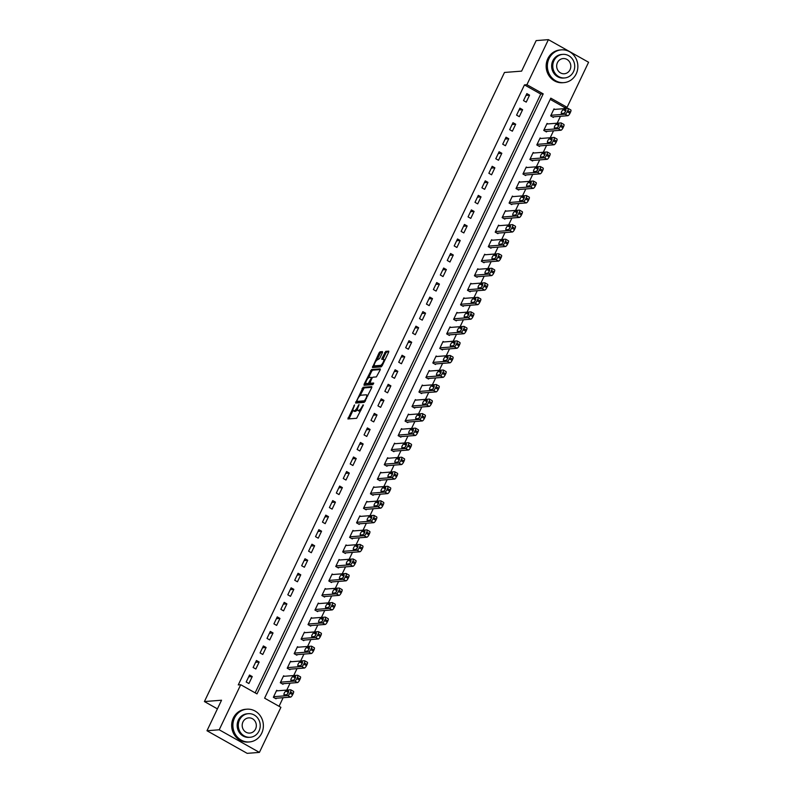 <?xml version="1.0" encoding="UTF-8"?>
<svg xmlns="http://www.w3.org/2000/svg" width="793" height="793" viewBox="0 0 793 793"><rect width="100%" height="100%" fill="white"/><g stroke="black" fill="none" stroke-linecap="round" stroke-linejoin="round"><path stroke-width="1.19" d="M354.56 404.916L347.909 418.952L356.642 418.298L363.452 404.985L362.034 406.611A4.124 1.308 -60.6 0 1 358.753 410.387L358.03 410.437A4.124 1.308 -60.6 0 1 357.752 410.387A4.124 1.308 -60.6 0 1 358.238 406.908L359.031 404.569L357.564 406.958A4.124 1.308 -60.6 0 1 354.283 410.734L353.559 410.784A4.124 1.308 -60.6 0 1 353.281 410.734A4.124 1.308 -60.6 0 1 353.767 407.255L354.56 404.916M382.395 352.716L382.464 351.606L380.035 351.795L379.004 352.974L372.432 367.536L381.165 366.872L382.196 365.692L388.62 352.231L388.768 351.14L385.755 351.349L381.978 358.297L381.829 359.378L383.366 359.288A3.45 1.09 -60.6 0 1 383.604 359.328A3.45 1.09 -60.6 0 1 383.039 362.56A3.45 1.09 -60.6 0 1 380.452 365.395L374.762 365.841A3.45 1.09 -60.6 0 1 374.524 365.791A3.45 1.09 -60.6 0 1 375.089 362.56A3.45 1.09 -60.6 0 1 377.676 359.735L379.649 358.476L382.395 352.716M259.41 752.398L247.168 753.35L206.983 730.74L221.544 700.219L204.416 701.557L504.477 72.46L521.606 71.132L536.167 40.602L548.399 39.65L588.584 62.26L567.094 107.313L550.798 98.154L264.604 698.167L280.9 707.336L259.41 752.398L219.215 729.788L240.715 684.726L257.001 693.895L543.195 93.871L526.909 84.712L548.399 39.65M206.983 730.74L219.215 729.788M255.148 692.854L540.757 94.07L524.46 84.901L238.267 684.924L240.715 684.726M524.46 84.901L526.909 84.712M363.105 387.291L355.591 403.052L364.235 402.368L371.689 387.727L371.748 386.617L363.105 387.291L364.185 387.906L359.972 395.776M364.116 384.199L371.57 369.548L380.214 368.874L380.154 369.974L376.378 376.923L372.869 377.19L371.848 378.37L369.865 383.287L373.672 383.029L372.849 384.615L364.056 385.299L364.116 384.199L365.206 384.803L365.91 383.336M248.913 683.536L252.243 676.558L249.527 675.031L246.197 682.01L248.913 683.536M255.842 669.005L259.172 662.026L256.456 660.5L253.126 667.478L255.842 669.005M262.78 654.463L266.111 647.485L263.395 645.958L260.064 652.936L262.78 654.463M269.709 639.931L273.04 632.953L270.324 631.426L266.993 638.405L269.709 639.931M276.648 625.399L279.969 618.421L277.253 616.895L273.932 623.863L276.648 625.399M283.577 610.858L286.907 603.879L284.191 602.353L280.861 609.331L283.577 610.858M290.516 596.326L293.836 589.348L291.12 587.821L287.8 594.8L290.516 596.326M297.444 581.784L300.775 574.816L298.059 573.28L294.728 580.258L297.444 581.784M304.373 567.253L307.704 560.274L304.988 558.748L301.657 565.726L304.373 567.253M311.312 552.721L314.643 545.743L311.927 544.216L308.596 551.194L311.312 552.721M318.241 538.179L321.571 531.201L318.855 529.674L315.525 536.653L318.241 538.179M325.18 523.648L328.5 516.669L325.784 515.143L322.464 522.121L325.18 523.648M332.108 509.116L335.439 502.138L332.723 500.611L329.392 507.579L332.108 509.116M339.037 494.574L342.368 487.596L339.652 486.069L336.331 493.048L339.037 494.574M345.976 480.043L349.307 473.064L346.591 471.538L343.26 478.516L345.976 480.043M352.905 465.501L356.235 458.532L353.519 457.006L350.189 463.974L352.905 465.501M359.844 450.969L363.164 443.991L360.458 442.464L357.128 449.443L359.844 450.969M366.772 436.437L370.103 429.459L367.387 427.933L364.056 434.911L366.772 436.437M373.711 421.896L377.032 414.927L374.316 413.391L370.995 420.369L373.711 421.896M380.64 407.364L383.971 400.386L381.255 398.859L377.924 405.838L380.64 407.364M387.569 392.832L390.899 385.854L388.183 384.327L384.853 391.306L387.569 392.832M394.508 378.291L397.838 371.312L395.122 369.786L391.792 376.764L394.508 378.291M401.436 363.759L404.767 356.781L402.051 355.254L398.72 362.232L401.436 363.759M408.375 349.227L411.696 342.249L408.98 340.722L405.659 347.691L408.375 349.227M415.304 334.686L418.635 327.707L415.919 326.181L412.588 333.159L415.304 334.686M422.243 320.154L425.563 313.176L422.847 311.649L419.527 318.627L422.243 320.154M429.172 305.612L432.502 298.644L429.786 297.107L426.456 304.086L429.172 305.612M436.1 291.081L439.431 284.102L436.715 282.576L433.384 289.554L436.1 291.081M443.039 276.549L446.37 269.57L443.654 268.044L440.323 275.022L443.039 276.549M449.968 262.007L453.299 255.029L450.583 253.502L447.252 260.481L449.968 262.007M456.907 247.475L460.227 240.497L457.511 238.971L454.191 245.949L456.907 247.475M463.836 232.944L467.166 225.965L464.45 224.439L461.12 231.407L463.836 232.944M470.764 218.402L474.095 211.424L471.379 209.897L468.058 216.876L470.764 218.402M477.703 203.87L481.034 196.892L478.318 195.365L474.987 202.344L477.703 203.87M484.632 189.329L487.963 182.36L485.247 180.834L481.916 187.802L484.632 189.329M491.571 174.797L494.891 167.819L492.185 166.292L488.855 173.27L491.571 174.797M498.5 160.265L501.83 153.287L499.114 151.76L495.784 158.739L498.5 160.265M505.438 145.724L508.759 138.755L506.043 137.219L502.722 144.197L505.438 145.724M512.367 131.192L515.698 124.214L512.982 122.687L509.651 129.665L512.367 131.192M519.296 116.66L522.627 109.682L519.911 108.155L516.58 115.134L519.296 116.66M526.235 102.119L529.565 95.14L526.849 93.614L523.519 100.592L526.235 102.119M279.047 706.295L283.141 697.701M286.779 690.079L290.069 683.16M293.707 675.547L297.008 668.628M300.646 661.005L303.937 654.096M307.575 646.473L310.876 639.555M314.504 631.942L317.805 625.023M321.443 617.4L324.743 610.491M328.371 602.868L331.672 595.949M335.31 588.327L338.601 581.418M342.239 573.795L345.54 566.876M349.168 559.263L352.469 552.344M356.107 544.722L359.407 537.813M363.035 530.19L366.336 523.271M369.974 515.658L373.265 508.739M376.903 501.117L380.204 494.208M383.842 486.585L387.133 479.666M390.771 472.053L394.071 465.134M397.699 457.511L401 450.602M404.638 442.98L407.939 436.061M411.567 428.438L414.868 421.529M418.506 413.906L421.797 406.987M425.435 399.375L428.735 392.456M432.373 384.833L435.664 377.924M439.302 370.301L442.603 363.382M446.231 355.77L449.532 348.851M453.17 341.228L456.471 334.319M460.099 326.696L463.399 319.777M467.037 312.155L470.328 305.246M473.966 297.623L477.267 290.714M480.895 283.091L484.196 276.172M487.834 268.549L491.135 261.64M494.763 254.018L498.063 247.099M501.701 239.486L504.992 232.567M508.63 224.944L511.931 218.035M515.569 210.413L518.86 203.494M522.498 195.881L525.799 188.962M529.427 181.339L532.727 174.43M536.365 166.808L539.666 159.889M543.294 152.266L546.595 145.357M550.233 137.734L553.524 130.815M557.162 123.202L560.463 116.284M564.101 108.661L564.646 107.511L550.213 99.383M277.55 690.802L276.678 690.306L273.347 697.285L276.063 698.811L276.341 698.227M284.489 676.26L283.616 675.775L280.286 682.743L283.002 684.28L283.279 683.695M291.418 661.729L290.545 661.233L287.215 668.212L289.931 669.738L290.208 669.163M298.356 647.187L297.474 646.701L294.153 653.68L296.869 655.206L297.147 654.621M305.285 632.655L304.413 632.17L301.082 639.138L303.798 640.665L304.076 640.09M312.214 618.124L311.342 617.628L308.021 624.606L310.727 626.133L311.005 625.548M319.153 603.582L318.28 603.096L314.95 610.075L317.666 611.601L317.943 611.016M326.082 589.05L325.209 588.555L321.879 595.533L324.595 597.06L324.872 596.485M333.02 574.519L332.148 574.023L328.817 581.001L331.533 582.528L331.811 581.943M339.949 559.977L339.077 559.491L335.746 566.47L338.462 567.996L338.74 567.411M346.888 545.445L346.006 544.95L342.685 551.928L345.401 553.455L345.679 552.88M353.817 530.913L352.944 530.418L349.614 537.396L352.33 538.923L352.607 538.338M360.746 516.372L359.873 515.886L356.543 522.855L359.259 524.391L359.536 523.806M367.684 501.84L366.812 501.345L363.481 508.323L366.197 509.849L366.475 509.265M374.613 487.298L373.741 486.813L370.41 493.791L373.126 495.318L373.404 494.733M381.552 472.767L380.67 472.271L377.349 479.25L380.065 480.776L380.343 480.201M388.481 458.235L387.608 457.739L384.278 464.718L386.994 466.244L387.271 465.66M395.41 443.693L394.537 443.208L391.217 450.186L393.933 451.713L394.21 451.128M402.348 429.162L401.476 428.666L398.145 435.644L400.861 437.171L401.139 436.596M409.277 414.63L408.405 414.134L405.074 421.113L407.79 422.639L408.068 422.054M416.216 400.088L415.344 399.603L412.013 406.571L414.729 408.108L415.007 407.523M423.145 385.557L422.272 385.061L418.942 392.039L421.658 393.566L421.935 392.991M430.084 371.015L429.201 370.529L425.881 377.508L428.597 379.034L428.874 378.449M437.012 356.483L436.14 355.998L432.809 362.966L435.526 364.493L435.803 363.918M443.941 341.952L443.069 341.456L439.748 348.434L442.454 349.961L442.732 349.376M450.88 327.41L450.008 326.924L446.677 333.903L449.393 335.429L449.671 334.844M457.809 312.878L456.937 312.383L453.606 319.361L456.322 320.887L456.599 320.313M464.748 298.346L463.875 297.851L460.545 304.829L463.261 306.356L463.538 305.771M471.676 283.805L470.804 283.319L467.474 290.297L470.19 291.824L470.467 291.239M478.615 269.273L477.733 268.777L474.412 275.756L477.128 277.282L477.406 276.707M485.544 254.741L484.672 254.246L481.341 261.224L484.057 262.751L484.335 262.166M492.473 240.2L491.601 239.714L488.28 246.682L490.986 248.219L491.264 247.634M499.412 225.668L498.539 225.172L495.209 232.151L497.925 233.677L498.202 233.102M506.34 211.126L505.468 210.641L502.138 217.619L504.854 219.146L505.131 218.561M513.279 196.595L512.397 196.099L509.076 203.077L511.792 204.604L512.07 204.029M520.208 182.063L519.336 181.567L516.005 188.546L518.721 190.072L518.999 189.487M527.147 167.521L526.265 167.036L522.944 174.014L525.66 175.54L525.937 174.956M534.076 152.99L533.203 152.494L529.873 159.472L532.589 160.999L532.866 160.424M541.004 138.458L540.132 137.962L536.802 144.941L539.518 146.467L539.795 145.882M547.943 123.916L547.071 123.43L543.74 130.399L546.456 131.935L546.734 131.351M554.872 109.384L554 108.889L550.669 115.867L553.385 117.394L553.663 116.819M204.416 701.557L217.421 708.873M564.646 107.511L567.094 107.313M540.757 94.07L543.195 93.871M252.243 676.558L248.665 676.835M259.172 662.026L255.594 662.304M266.111 647.485L262.533 647.772M273.04 632.953L269.461 633.23M279.969 618.421L276.4 618.699M286.907 603.879L283.329 604.157M293.836 589.348L290.258 589.625M300.775 574.816L297.197 575.094M307.704 560.274L304.125 560.552M314.643 545.743L311.064 546.02M321.571 531.201L317.993 531.488M328.5 516.669L324.922 516.947M335.439 502.138L331.861 502.415M342.368 487.596L338.789 487.873M349.307 473.064L345.728 473.342M356.235 458.532L352.657 458.81M363.164 443.991L359.596 444.268M370.103 429.459L366.525 429.737M377.032 414.927L373.453 415.205M383.971 400.386L380.392 400.663M390.899 385.854L387.321 386.132M397.838 371.312L394.26 371.6M404.767 356.781L401.189 357.058M411.696 342.249L408.127 342.526M418.635 327.707L415.056 327.985M425.563 313.176L421.985 313.453M432.502 298.644L428.924 298.921M439.431 284.102L435.853 284.38M446.37 269.57L442.791 269.848M453.299 255.029L449.72 255.316M460.227 240.497L456.649 240.775M467.166 225.965L463.588 226.243M474.095 211.424L470.517 211.701M481.034 196.892L477.455 197.17M487.963 182.36L484.384 182.638M494.891 167.819L491.323 168.096M501.83 153.287L498.252 153.564M508.759 138.755L505.181 139.033M515.698 124.214L512.119 124.491M522.627 109.682L519.048 109.959M529.565 95.14L525.987 95.428M353.281 410.734L354.372 411.349A4.124 1.308 -60.6 0 0 354.649 411.398L353.559 410.784M357.445 409.584A4.124 1.308 -60.6 0 1 355.373 411.339L354.649 411.398M357.752 410.387L358.832 410.992A4.124 1.308 -60.6 0 0 359.12 411.052L358.03 410.437M360.855 410.427A4.124 1.308 -60.6 0 1 359.834 410.992L359.12 411.052M353.024 410.348L348.979 418.892M371.848 387.311L364.185 387.906M357.197 401.605L356.572 402.973M356.929 400.634L356.88 401.407L364.473 400.812L365.979 398.334A4.124 1.308 -60.6 0 0 366.465 394.855A4.124 1.308 -60.6 0 0 366.178 394.805L360.993 395.211A4.124 1.308 -60.6 0 0 357.712 398.978L356.929 400.634M357.861 401.962L356.88 401.407M365.117 401.456L357.97 402.021M367.803 395.856A4.124 1.308 -60.6 0 0 367.546 395.469L366.465 394.855M368.537 377.815L371.63 371.332L370.539 370.727M380.323 369.558L372.651 370.162L371.63 371.332M370.896 383.832L373.602 383.713M369.231 377.478A3.45 1.09 -60.6 0 0 366.653 380.313A3.45 1.09 -60.6 0 0 366.079 383.534A3.45 1.09 -60.6 0 0 366.316 383.584L368.329 383.425L371.174 378.43L371.322 377.339L369.231 377.478M367.01 383.971A3.45 1.09 -60.6 0 0 367.169 384.149A3.45 1.09 -60.6 0 0 367.407 384.199L366.316 383.584M370.113 383.416L367.407 384.199M375.446 366.227A3.45 1.09 -60.6 0 0 375.614 366.406A3.45 1.09 -60.6 0 0 375.842 366.445L374.762 365.841M382.196 365.692A3.45 1.09 -60.6 0 1 381.542 365.999L375.842 366.445M384.853 360.121A3.45 1.09 -60.6 0 0 384.684 359.943L383.604 359.328M388.788 351.814L386.835 351.963L385.814 353.143L382.9 359.318M374.365 365.613L373.503 367.476M382.563 352.3L381.116 352.409L380.095 353.589L377.022 360.042M275.191 698.316L290.535 697.126A2.627 0.833 119.4 0 0 292.627 694.718L293.182 693.558A2.627 0.833 119.4 0 0 293.489 691.347A2.627 0.833 119.4 0 0 293.311 691.308M276.4 690.891L290.595 689.781A2.627 0.833 -60.6 0 1 290.773 689.811A2.627 0.833 -60.6 0 1 290.466 692.031L289.911 693.191A2.627 0.833 -60.6 0 1 287.819 695.6L273.625 696.7M288.077 693.052A2.101 0.664 -60.6 0 0 287.175 694.301M288.335 690.961L285.986 691.149A2.101 0.664 -60.6 0 0 284.409 692.874A2.101 0.664 -60.6 0 0 284.063 694.837A2.101 0.664 -60.6 0 0 284.211 694.866L286.56 694.688A2.101 0.664 -60.6 0 0 288.137 692.963A2.101 0.664 -60.6 0 0 288.474 690.99A2.101 0.664 -60.6 0 0 288.335 690.961L288.573 691.1M282.13 683.784L297.474 682.585A2.627 0.833 119.4 0 0 299.556 680.186L300.111 679.026A2.627 0.833 119.4 0 0 300.428 676.806A2.627 0.833 119.4 0 0 300.24 676.776M283.339 676.35L297.534 675.249A2.627 0.833 -60.6 0 1 297.712 675.279A2.627 0.833 -60.6 0 1 297.395 677.5L296.84 678.659A2.627 0.833 -60.6 0 1 294.758 681.058L280.563 682.168M295.016 678.521A2.101 0.664 -60.6 0 0 294.114 679.77M295.264 676.429L292.914 676.617A2.101 0.664 -60.6 0 0 291.348 678.342A2.101 0.664 -60.6 0 0 291.001 680.305A2.101 0.664 -60.6 0 0 291.14 680.335L293.489 680.146A2.101 0.664 -60.6 0 0 295.065 678.421A2.101 0.664 -60.6 0 0 295.412 676.459A2.101 0.664 -60.6 0 0 295.264 676.429L295.511 676.568M289.058 669.252L304.403 668.053A2.627 0.833 119.4 0 0 306.494 665.654L307.05 664.484A2.627 0.833 119.4 0 0 307.357 662.274A2.627 0.833 119.4 0 0 307.178 662.234M290.268 661.818L304.462 660.708A2.627 0.833 -60.6 0 1 304.641 660.747A2.627 0.833 -60.6 0 1 304.334 662.958L303.778 664.118A2.627 0.833 -60.6 0 1 301.687 666.526L287.492 667.627M301.945 663.989A2.101 0.664 -60.6 0 0 301.043 665.238M302.202 661.897L299.853 662.076A2.101 0.664 -60.6 0 0 298.277 663.8A2.101 0.664 -60.6 0 0 297.93 665.773A2.101 0.664 -60.6 0 0 298.079 665.803L300.428 665.614A2.101 0.664 -60.6 0 0 301.994 663.89A2.101 0.664 -60.6 0 0 302.341 661.917A2.101 0.664 -60.6 0 0 302.202 661.897L302.44 662.026M295.987 654.711L311.342 653.521A2.627 0.833 119.4 0 0 313.423 651.112L313.978 649.953A2.627 0.833 119.4 0 0 314.286 647.732A2.627 0.833 119.4 0 0 314.107 647.703M297.197 647.286L311.391 646.176A2.627 0.833 -60.6 0 1 311.57 646.206A2.627 0.833 -60.6 0 1 311.262 648.426L310.707 649.586A2.627 0.833 -60.6 0 1 308.626 651.985L294.431 653.095M308.883 649.447A2.101 0.664 -60.6 0 0 307.981 650.696M309.131 647.356L306.782 647.544A2.101 0.664 -60.6 0 0 305.206 649.269A2.101 0.664 -60.6 0 0 304.869 651.231A2.101 0.664 -60.6 0 0 305.008 651.261L307.357 651.083A2.101 0.664 -60.6 0 0 308.933 649.348A2.101 0.664 -60.6 0 0 309.28 647.385A2.101 0.664 -60.6 0 0 309.131 647.356L309.379 647.494M302.926 640.179L318.271 638.98A2.627 0.833 119.4 0 0 320.362 636.581L320.917 635.421A2.627 0.833 119.4 0 0 321.224 633.201A2.627 0.833 119.4 0 0 321.046 633.171M304.135 632.745L318.33 631.634A2.627 0.833 -60.6 0 1 318.508 631.674A2.627 0.833 -60.6 0 1 318.201 633.885L317.646 635.054A2.627 0.833 -60.6 0 1 315.555 637.453L301.36 638.563M315.812 634.915A2.101 0.664 -60.6 0 0 314.91 636.164M316.07 632.824L313.721 633.002A2.101 0.664 -60.6 0 0 312.145 634.737A2.101 0.664 -60.6 0 0 311.798 636.7A2.101 0.664 -60.6 0 0 311.946 636.729L314.296 636.541A2.101 0.664 -60.6 0 0 315.862 634.816A2.101 0.664 -60.6 0 0 316.209 632.854A2.101 0.664 -60.6 0 0 316.07 632.824L316.308 632.963M234.55 717.933A16.425 15.236 85.5 0 0 235.471 734.566A16.425 15.236 85.5 0 0 249.408 741.951A16.425 15.236 85.5 0 0 261.71 733.208A16.425 15.236 85.5 0 0 260.788 716.575A16.425 15.236 85.5 0 0 246.851 709.19A16.425 15.236 85.5 0 0 234.55 717.933M246.851 709.19L245.632 709.289A16.425 15.236 85.5 0 0 233.33 718.032A16.425 15.236 85.5 0 0 234.252 734.655A16.425 15.236 85.5 0 0 248.189 742.04L249.408 741.951M250.172 737.272L249.052 737.361A11.826 10.973 -94.5 0 1 239.02 732.048A11.826 10.973 -94.5 0 1 238.356 720.074A11.826 10.973 -94.5 0 1 247.208 713.779L248.338 713.69A11.826 10.973 85.5 0 0 239.486 719.985A11.826 10.973 85.5 0 0 240.14 731.959A11.826 10.973 85.5 0 0 250.172 737.272A11.826 10.973 85.5 0 0 259.033 730.977A11.826 10.973 85.5 0 0 258.369 719.003A11.826 10.973 85.5 0 0 248.338 713.69M255.554 729.025A7.623 7.068 85.5 0 0 255.128 721.313A7.623 7.068 85.5 0 0 248.665 717.883A7.623 7.068 85.5 0 0 242.955 721.937A7.623 7.068 85.5 0 0 243.382 729.659A7.623 7.068 85.5 0 0 249.845 733.079A7.623 7.068 85.5 0 0 255.554 729.025M549.034 58.613A16.425 15.236 85.5 0 0 549.955 75.236A16.425 15.236 85.5 0 0 563.892 82.621A16.425 15.236 85.5 0 0 576.194 73.888A16.425 15.236 85.5 0 0 575.272 57.255A16.425 15.236 85.5 0 0 561.335 49.87A16.425 15.236 85.5 0 0 549.034 58.613M561.335 49.87L560.116 49.969A16.425 15.236 85.5 0 0 547.814 58.702A16.425 15.236 85.5 0 0 548.736 75.335A16.425 15.236 85.5 0 0 562.663 82.72L563.892 82.621M564.656 77.952L563.536 78.041A11.826 10.973 -94.5 0 1 553.504 72.718A11.826 10.973 -94.5 0 1 552.84 60.744A11.826 10.973 -94.5 0 1 561.692 54.459L562.822 54.37A11.826 10.973 85.5 0 0 553.96 60.665A11.826 10.973 85.5 0 0 554.624 72.629A11.826 10.973 85.5 0 0 564.656 77.952A11.826 10.973 85.5 0 0 573.517 71.657A11.826 10.973 85.5 0 0 572.853 59.683A11.826 10.973 85.5 0 0 562.822 54.37M570.038 69.705A7.623 7.068 85.5 0 0 569.612 61.983A7.623 7.068 85.5 0 0 563.149 58.563A7.623 7.068 85.5 0 0 557.439 62.617A7.623 7.068 85.5 0 0 557.866 70.329A7.623 7.068 85.5 0 0 564.329 73.759A7.623 7.068 85.5 0 0 570.038 69.705M309.855 625.637L325.199 624.448A2.627 0.833 119.4 0 0 327.291 622.039L327.846 620.879A2.627 0.833 119.4 0 0 328.153 618.669A2.627 0.833 119.4 0 0 327.975 618.629M311.064 618.213L325.259 617.103A2.627 0.833 -60.6 0 1 325.437 617.142A2.627 0.833 -60.6 0 1 325.13 619.353L324.575 620.513A2.627 0.833 -60.6 0 1 322.483 622.921L308.299 624.022M322.751 620.384A2.101 0.664 -60.6 0 0 321.839 621.633M322.999 618.292L320.65 618.471A2.101 0.664 -60.6 0 0 319.073 620.195A2.101 0.664 -60.6 0 0 318.736 622.168A2.101 0.664 -60.6 0 0 318.875 622.188L321.224 622.009A2.101 0.664 -60.6 0 0 322.801 620.285A2.101 0.664 -60.6 0 0 323.147 618.312A2.101 0.664 -60.6 0 0 322.999 618.292L323.237 618.421M316.794 611.106L332.138 609.906A2.627 0.833 119.4 0 0 334.22 607.507L334.775 606.348A2.627 0.833 119.4 0 0 335.092 604.127A2.627 0.833 119.4 0 0 334.914 604.097M318.003 603.671L332.198 602.571A2.627 0.833 -60.6 0 1 332.376 602.601A2.627 0.833 -60.6 0 1 332.059 604.821L331.514 605.981A2.627 0.833 -60.6 0 1 329.422 608.38L315.227 609.49M329.68 605.842A2.101 0.664 -60.6 0 0 328.778 607.091M329.928 603.751L327.578 603.939A2.101 0.664 -60.6 0 0 326.012 605.664A2.101 0.664 -60.6 0 0 325.665 607.626A2.101 0.664 -60.6 0 0 325.804 607.656L328.153 607.478A2.101 0.664 -60.6 0 0 329.729 605.743A2.101 0.664 -60.6 0 0 330.076 603.78A2.101 0.664 -60.6 0 0 329.928 603.751L330.175 603.889M323.722 596.574L339.067 595.374A2.627 0.833 119.4 0 0 341.159 592.976L341.714 591.806A2.627 0.833 119.4 0 0 342.021 589.595A2.627 0.833 119.4 0 0 341.842 589.556M324.932 589.14L339.126 588.029A2.627 0.833 -60.6 0 1 339.305 588.069A2.627 0.833 -60.6 0 1 338.998 590.279L338.442 591.449A2.627 0.833 -60.6 0 1 336.351 593.848L322.156 594.958M336.609 591.31A2.101 0.664 -60.6 0 0 335.707 592.559M336.866 589.219L334.517 589.397A2.101 0.664 -60.6 0 0 332.941 591.132A2.101 0.664 -60.6 0 0 332.594 593.095A2.101 0.664 -60.6 0 0 332.743 593.124L335.092 592.936A2.101 0.664 -60.6 0 0 336.668 591.211A2.101 0.664 -60.6 0 0 337.005 589.249A2.101 0.664 -60.6 0 0 336.866 589.219L337.104 589.358M330.661 582.032L346.006 580.843A2.627 0.833 119.4 0 0 348.087 578.434L348.642 577.274A2.627 0.833 119.4 0 0 348.95 575.064A2.627 0.833 119.4 0 0 348.771 575.024M331.87 574.608L346.055 573.498A2.627 0.833 -60.6 0 1 346.244 573.537A2.627 0.833 -60.6 0 1 345.926 575.748L345.371 576.908A2.627 0.833 -60.6 0 1 343.29 579.316L329.095 580.417M343.547 576.769A2.101 0.664 -60.6 0 0 342.645 578.018M343.795 574.677L341.446 574.866A2.101 0.664 -60.6 0 0 339.88 576.59A2.101 0.664 -60.6 0 0 339.533 578.563A2.101 0.664 -60.6 0 0 339.672 578.583L342.021 578.404A2.101 0.664 -60.6 0 0 343.597 576.68A2.101 0.664 -60.6 0 0 343.944 574.707A2.101 0.664 -60.6 0 0 343.795 574.677L344.043 574.816M337.59 567.501L352.935 566.301A2.627 0.833 119.4 0 0 355.026 563.902L355.581 562.743A2.627 0.833 119.4 0 0 355.888 560.522A2.627 0.833 119.4 0 0 355.71 560.492M338.799 560.066L352.994 558.966A2.627 0.833 -60.6 0 1 353.172 558.996A2.627 0.833 -60.6 0 1 352.865 561.216L352.31 562.376A2.627 0.833 -60.6 0 1 350.219 564.775L336.024 565.885M350.476 562.237A2.101 0.664 -60.6 0 0 349.574 563.486M350.734 560.145L348.385 560.334A2.101 0.664 -60.6 0 0 346.809 562.059A2.101 0.664 -60.6 0 0 346.462 564.021A2.101 0.664 -60.6 0 0 346.61 564.051L348.96 563.863A2.101 0.664 -60.6 0 0 350.526 562.138A2.101 0.664 -60.6 0 0 350.873 560.175A2.101 0.664 -60.6 0 0 350.734 560.145L350.972 560.284M344.519 552.969L359.863 551.769A2.627 0.833 119.4 0 0 361.955 549.371L362.51 548.201A2.627 0.833 119.4 0 0 362.817 545.99A2.627 0.833 119.4 0 0 362.639 545.951M345.728 545.534L359.923 544.424A2.627 0.833 -60.6 0 1 360.101 544.464A2.627 0.833 -60.6 0 1 359.794 546.674L359.239 547.844A2.627 0.833 -60.6 0 1 357.157 550.243L342.963 551.343M357.415 547.705A2.101 0.664 -60.6 0 0 356.513 548.954M357.663 545.614L355.314 545.792A2.101 0.664 -60.6 0 0 353.737 547.517A2.101 0.664 -60.6 0 0 353.4 549.49A2.101 0.664 -60.6 0 0 353.539 549.519L355.888 549.331A2.101 0.664 -60.6 0 0 357.465 547.606A2.101 0.664 -60.6 0 0 357.812 545.643A2.101 0.664 -60.6 0 0 357.663 545.614L357.911 545.743M351.458 538.427L366.802 537.238A2.627 0.833 119.4 0 0 368.894 534.829L369.449 533.669A2.627 0.833 119.4 0 0 369.756 531.459A2.627 0.833 119.4 0 0 369.578 531.419M352.667 531.003L366.862 529.893A2.627 0.833 -60.6 0 1 367.04 529.922A2.627 0.833 -60.6 0 1 366.733 532.143L366.178 533.302A2.627 0.833 -60.6 0 1 364.086 535.701L349.891 536.811M364.344 533.164A2.101 0.664 -60.6 0 0 363.442 534.413M364.602 531.072L362.252 531.26A2.101 0.664 -60.6 0 0 360.676 532.985A2.101 0.664 -60.6 0 0 360.329 534.948A2.101 0.664 -60.6 0 0 360.478 534.978L362.827 534.799A2.101 0.664 -60.6 0 0 364.393 533.074A2.101 0.664 -60.6 0 0 364.74 531.102A2.101 0.664 -60.6 0 0 364.602 531.072L364.839 531.211M358.386 523.895L373.731 522.696A2.627 0.833 119.4 0 0 375.823 520.297L376.378 519.137A2.627 0.833 119.4 0 0 376.685 516.917A2.627 0.833 119.4 0 0 376.506 516.887M359.596 516.461L373.79 515.361A2.627 0.833 -60.6 0 1 373.969 515.391A2.627 0.833 -60.6 0 1 373.662 517.601L373.106 518.771A2.627 0.833 -60.6 0 1 371.015 521.17L356.82 522.28M371.283 518.632A2.101 0.664 -60.6 0 0 370.371 519.881M371.53 516.54L369.181 516.719A2.101 0.664 -60.6 0 0 367.605 518.453A2.101 0.664 -60.6 0 0 367.268 520.416A2.101 0.664 -60.6 0 0 367.407 520.446L369.756 520.258A2.101 0.664 -60.6 0 0 371.332 518.533A2.101 0.664 -60.6 0 0 371.669 516.57A2.101 0.664 -60.6 0 0 371.53 516.54L371.768 516.679M365.325 509.364L380.67 508.164A2.627 0.833 119.4 0 0 382.751 505.765L383.306 504.596A2.627 0.833 119.4 0 0 383.624 502.385A2.627 0.833 119.4 0 0 383.435 502.346M366.535 501.929L380.729 500.819A2.627 0.833 -60.6 0 1 380.908 500.859A2.627 0.833 -60.6 0 1 380.59 503.069L380.035 504.229A2.627 0.833 -60.6 0 1 377.954 506.638L363.759 507.738M378.211 504.1A2.101 0.664 -60.6 0 0 377.309 505.349M378.459 502.009L376.11 502.187A2.101 0.664 -60.6 0 0 374.544 503.912A2.101 0.664 -60.6 0 0 374.197 505.884A2.101 0.664 -60.6 0 0 374.336 505.914L376.685 505.726A2.101 0.664 -60.6 0 0 378.261 504.001A2.101 0.664 -60.6 0 0 378.608 502.028A2.101 0.664 -60.6 0 0 378.459 502.009L378.707 502.138M372.254 494.822L387.599 493.623A2.627 0.833 119.4 0 0 389.69 491.224L390.245 490.064A2.627 0.833 119.4 0 0 390.553 487.844A2.627 0.833 119.4 0 0 390.374 487.814M373.463 487.388L387.658 486.287A2.627 0.833 -60.6 0 1 387.836 486.317A2.627 0.833 -60.6 0 1 387.529 488.538L386.974 489.697A2.627 0.833 -60.6 0 1 384.883 492.096L370.688 493.206M385.14 489.559A2.101 0.664 -60.6 0 0 384.238 490.808M385.398 487.467L383.049 487.655A2.101 0.664 -60.6 0 0 381.473 489.38A2.101 0.664 -60.6 0 0 381.126 491.343A2.101 0.664 -60.6 0 0 381.274 491.373L383.624 491.194A2.101 0.664 -60.6 0 0 385.2 489.459A2.101 0.664 -60.6 0 0 385.537 487.497A2.101 0.664 -60.6 0 0 385.398 487.467L385.636 487.606M379.193 480.29L394.537 479.091A2.627 0.833 119.4 0 0 396.619 476.692L397.174 475.522A2.627 0.833 119.4 0 0 397.481 473.312A2.627 0.833 119.4 0 0 397.303 473.282M380.402 472.856L394.587 471.746A2.627 0.833 -60.6 0 1 394.765 471.785A2.627 0.833 -60.6 0 1 394.458 473.996L393.903 475.166A2.627 0.833 -60.6 0 1 391.821 477.564L377.627 478.675M392.079 475.027A2.101 0.664 -60.6 0 0 391.177 476.276M392.327 472.935L389.978 473.114A2.101 0.664 -60.6 0 0 388.411 474.848A2.101 0.664 -60.6 0 0 388.064 476.811A2.101 0.664 -60.6 0 0 388.203 476.841L390.553 476.652A2.101 0.664 -60.6 0 0 392.129 474.928A2.101 0.664 -60.6 0 0 392.476 472.965A2.101 0.664 -60.6 0 0 392.327 472.935L392.575 473.074M386.122 465.749L401.466 464.559A2.627 0.833 119.4 0 0 403.558 462.15L404.113 460.991A2.627 0.833 119.4 0 0 404.42 458.78A2.627 0.833 119.4 0 0 404.242 458.741M387.331 458.324L401.526 457.214A2.627 0.833 -60.6 0 1 401.704 457.254A2.627 0.833 -60.6 0 1 401.397 459.464L400.842 460.624A2.627 0.833 -60.6 0 1 398.75 463.033L384.555 464.133M399.008 460.485A2.101 0.664 -60.6 0 0 398.106 461.744M399.266 458.404L396.916 458.582A2.101 0.664 -60.6 0 0 395.34 460.307A2.101 0.664 -60.6 0 0 394.993 462.279A2.101 0.664 -60.6 0 0 395.142 462.299L397.491 462.121A2.101 0.664 -60.6 0 0 399.057 460.396A2.101 0.664 -60.6 0 0 399.404 458.423A2.101 0.664 -60.6 0 0 399.266 458.404L399.503 458.532M393.05 451.217L408.395 450.018A2.627 0.833 119.4 0 0 410.487 447.619L411.042 446.459A2.627 0.833 119.4 0 0 411.349 444.239A2.627 0.833 119.4 0 0 411.171 444.209M394.26 443.783L408.454 442.682A2.627 0.833 -60.6 0 1 408.633 442.712A2.627 0.833 -60.6 0 1 408.326 444.932L407.771 446.092A2.627 0.833 -60.6 0 1 405.679 448.491L391.494 449.601M405.947 445.953A2.101 0.664 -60.6 0 0 405.045 447.202M406.194 443.862L403.845 444.05A2.101 0.664 -60.6 0 0 402.269 445.775A2.101 0.664 -60.6 0 0 401.932 447.738A2.101 0.664 -60.6 0 0 402.071 447.767L404.42 447.589A2.101 0.664 -60.6 0 0 405.996 445.854A2.101 0.664 -60.6 0 0 406.343 443.892A2.101 0.664 -60.6 0 0 406.194 443.862L406.442 444.001M399.989 436.685L415.334 435.486A2.627 0.833 119.4 0 0 417.415 433.087L417.97 431.917A2.627 0.833 119.4 0 0 418.288 429.707A2.627 0.833 119.4 0 0 418.109 429.667M401.199 429.251L415.393 428.141A2.627 0.833 -60.6 0 1 415.572 428.18A2.627 0.833 -60.6 0 1 415.264 430.391L414.709 431.561A2.627 0.833 -60.6 0 1 412.618 433.959L398.423 435.07M412.875 431.422A2.101 0.664 -60.6 0 0 411.973 432.671M413.133 429.33L410.784 429.509A2.101 0.664 -60.6 0 0 409.208 431.233A2.101 0.664 -60.6 0 0 408.861 433.206A2.101 0.664 -60.6 0 0 409.01 433.236L411.359 433.047A2.101 0.664 -60.6 0 0 412.925 431.323A2.101 0.664 -60.6 0 0 413.272 429.36A2.101 0.664 -60.6 0 0 413.133 429.33L413.371 429.469M406.918 422.144L422.263 420.954A2.627 0.833 119.4 0 0 424.354 418.545L424.909 417.386A2.627 0.833 119.4 0 0 425.217 415.175A2.627 0.833 119.4 0 0 425.038 415.135M408.127 414.719L422.322 413.609A2.627 0.833 -60.6 0 1 422.5 413.649A2.627 0.833 -60.6 0 1 422.193 415.859L421.638 417.019A2.627 0.833 -60.6 0 1 419.547 419.428L405.352 420.528M419.804 416.88A2.101 0.664 -60.6 0 0 418.902 418.129M420.062 414.789L417.713 414.977A2.101 0.664 -60.6 0 0 416.137 416.702A2.101 0.664 -60.6 0 0 415.79 418.664A2.101 0.664 -60.6 0 0 415.938 418.694L418.288 418.516A2.101 0.664 -60.6 0 0 419.864 416.791A2.101 0.664 -60.6 0 0 420.201 414.818A2.101 0.664 -60.6 0 0 420.062 414.789L420.3 414.927M413.857 407.612L429.201 406.412A2.627 0.833 119.4 0 0 431.283 404.014L431.838 402.854A2.627 0.833 119.4 0 0 432.155 400.634A2.627 0.833 119.4 0 0 431.967 400.604M415.066 400.178L429.261 399.077A2.627 0.833 -60.6 0 1 429.439 399.107A2.627 0.833 -60.6 0 1 429.122 401.327L428.567 402.487A2.627 0.833 -60.6 0 1 426.485 404.886L412.291 405.996M426.743 402.348A2.101 0.664 -60.6 0 0 425.841 403.597M426.991 400.257L424.642 400.445A2.101 0.664 -60.6 0 0 423.075 402.17A2.101 0.664 -60.6 0 0 422.728 404.133A2.101 0.664 -60.6 0 0 422.867 404.162L425.217 403.974A2.101 0.664 -60.6 0 0 426.793 402.249A2.101 0.664 -60.6 0 0 427.14 400.287A2.101 0.664 -60.6 0 0 426.991 400.257L427.239 400.396M420.786 393.08L436.13 391.881A2.627 0.833 119.4 0 0 438.222 389.482L438.777 388.312A2.627 0.833 119.4 0 0 439.084 386.102A2.627 0.833 119.4 0 0 438.906 386.062M421.995 385.646L436.19 384.536A2.627 0.833 -60.6 0 1 436.368 384.575A2.627 0.833 -60.6 0 1 436.061 386.786L435.506 387.946A2.627 0.833 -60.6 0 1 433.414 390.354L419.219 391.455M433.672 387.817A2.101 0.664 -60.6 0 0 432.77 389.066M433.93 385.725L431.58 385.904A2.101 0.664 -60.6 0 0 430.004 387.628A2.101 0.664 -60.6 0 0 429.657 389.601A2.101 0.664 -60.6 0 0 429.806 389.631L432.155 389.442A2.101 0.664 -60.6 0 0 433.731 387.718A2.101 0.664 -60.6 0 0 434.068 385.755A2.101 0.664 -60.6 0 0 433.93 385.725L434.167 385.854M427.714 378.539L443.069 377.349A2.627 0.833 119.4 0 0 445.151 374.94L445.706 373.781A2.627 0.833 119.4 0 0 446.013 371.57A2.627 0.833 119.4 0 0 445.835 371.53M428.924 371.114L443.118 370.004A2.627 0.833 -60.6 0 1 443.297 370.034A2.627 0.833 -60.6 0 1 442.99 372.254L442.435 373.414A2.627 0.833 -60.6 0 1 440.353 375.813L426.158 376.923M440.611 373.275A2.101 0.664 -60.6 0 0 439.709 374.524M440.858 371.183L438.509 371.372A2.101 0.664 -60.6 0 0 436.943 373.097A2.101 0.664 -60.6 0 0 436.596 375.059A2.101 0.664 -60.6 0 0 436.735 375.089L439.084 374.911A2.101 0.664 -60.6 0 0 440.66 373.186A2.101 0.664 -60.6 0 0 441.007 371.213A2.101 0.664 -60.6 0 0 440.858 371.183L441.106 371.322M434.653 364.007L449.998 362.807A2.627 0.833 119.4 0 0 452.089 360.409L452.644 359.249A2.627 0.833 119.4 0 0 452.952 357.028A2.627 0.833 119.4 0 0 452.773 356.999M435.863 356.572L450.057 355.472A2.627 0.833 -60.6 0 1 450.236 355.502A2.627 0.833 -60.6 0 1 449.928 357.712L449.373 358.882A2.627 0.833 -60.6 0 1 447.282 361.281L433.087 362.391M447.539 358.743A2.101 0.664 -60.6 0 0 446.637 359.992M447.797 356.652L445.448 356.83A2.101 0.664 -60.6 0 0 443.872 358.565A2.101 0.664 -60.6 0 0 443.525 360.528A2.101 0.664 -60.6 0 0 443.674 360.557L446.023 360.369A2.101 0.664 -60.6 0 0 447.589 358.644A2.101 0.664 -60.6 0 0 447.936 356.681A2.101 0.664 -60.6 0 0 447.797 356.652L448.035 356.791M441.582 349.475L456.927 348.276A2.627 0.833 119.4 0 0 459.018 345.867L459.573 344.707A2.627 0.833 119.4 0 0 459.881 342.497A2.627 0.833 119.4 0 0 459.702 342.457M442.791 342.041L456.986 340.931A2.627 0.833 -60.6 0 1 457.164 340.97A2.627 0.833 -60.6 0 1 456.857 343.181L456.302 344.34A2.627 0.833 -60.6 0 1 454.211 346.749L440.026 347.849M454.478 344.212A2.101 0.664 -60.6 0 0 453.566 345.461M454.726 342.12L452.377 342.298A2.101 0.664 -60.6 0 0 450.801 344.023A2.101 0.664 -60.6 0 0 450.464 345.996A2.101 0.664 -60.6 0 0 450.602 346.016L452.952 345.837A2.101 0.664 -60.6 0 0 454.528 344.112A2.101 0.664 -60.6 0 0 454.875 342.14A2.101 0.664 -60.6 0 0 454.726 342.12L454.964 342.249M448.521 334.933L463.865 333.734A2.627 0.833 119.4 0 0 465.947 331.335L466.502 330.175A2.627 0.833 119.4 0 0 466.819 327.955A2.627 0.833 119.4 0 0 466.641 327.925M449.73 327.499L463.925 326.399A2.627 0.833 -60.6 0 1 464.103 326.429A2.627 0.833 -60.6 0 1 463.786 328.649L463.241 329.809A2.627 0.833 -60.6 0 1 461.149 332.208L446.955 333.318M461.407 329.67A2.101 0.664 -60.6 0 0 460.505 330.919M461.665 327.578L459.316 327.767A2.101 0.664 -60.6 0 0 457.739 329.491A2.101 0.664 -60.6 0 0 457.392 331.454A2.101 0.664 -60.6 0 0 457.531 331.484L459.881 331.305A2.101 0.664 -60.6 0 0 461.457 329.571A2.101 0.664 -60.6 0 0 461.804 327.608A2.101 0.664 -60.6 0 0 461.665 327.578L461.903 327.717M455.45 320.402L470.794 319.202A2.627 0.833 119.4 0 0 472.886 316.803L473.441 315.634A2.627 0.833 119.4 0 0 473.748 313.423A2.627 0.833 119.4 0 0 473.57 313.394M456.659 312.967L470.854 311.857A2.627 0.833 -60.6 0 1 471.032 311.897A2.627 0.833 -60.6 0 1 470.725 314.107L470.17 315.277A2.627 0.833 -60.6 0 1 468.078 317.676L453.883 318.786M468.336 315.138A2.101 0.664 -60.6 0 0 467.434 316.387M468.594 313.047L466.244 313.225A2.101 0.664 -60.6 0 0 464.668 314.96A2.101 0.664 -60.6 0 0 464.321 316.922A2.101 0.664 -60.6 0 0 464.47 316.952L466.819 316.764A2.101 0.664 -60.6 0 0 468.395 315.039A2.101 0.664 -60.6 0 0 468.732 313.076A2.101 0.664 -60.6 0 0 468.594 313.047L468.832 313.185M462.388 305.86L477.733 304.671A2.627 0.833 119.4 0 0 479.815 302.262L480.37 301.102A2.627 0.833 119.4 0 0 480.677 298.892A2.627 0.833 119.4 0 0 480.499 298.852M463.598 298.436L477.782 297.325A2.627 0.833 -60.6 0 1 477.971 297.365A2.627 0.833 -60.6 0 1 477.654 299.576L477.099 300.735A2.627 0.833 -60.6 0 1 475.017 303.144L460.822 304.244M475.275 300.597A2.101 0.664 -60.6 0 0 474.373 301.846M475.522 298.505L473.173 298.693A2.101 0.664 -60.6 0 0 471.607 300.418A2.101 0.664 -60.6 0 0 471.26 302.391A2.101 0.664 -60.6 0 0 471.399 302.411L473.748 302.232A2.101 0.664 -60.6 0 0 475.324 300.507A2.101 0.664 -60.6 0 0 475.671 298.535A2.101 0.664 -60.6 0 0 475.522 298.505L475.77 298.644M469.317 291.328L484.662 290.129A2.627 0.833 119.4 0 0 486.753 287.73L487.308 286.57A2.627 0.833 119.4 0 0 487.616 284.35A2.627 0.833 119.4 0 0 487.437 284.32M470.527 283.894L484.721 282.794A2.627 0.833 -60.6 0 1 484.9 282.823A2.627 0.833 -60.6 0 1 484.592 285.044L484.037 286.204A2.627 0.833 -60.6 0 1 481.946 288.602L467.751 289.713M482.203 286.065A2.101 0.664 -60.6 0 0 481.301 287.314M482.461 283.973L480.112 284.162A2.101 0.664 -60.6 0 0 478.536 285.886A2.101 0.664 -60.6 0 0 478.189 287.849A2.101 0.664 -60.6 0 0 478.338 287.879L480.687 287.7A2.101 0.664 -60.6 0 0 482.253 285.966A2.101 0.664 -60.6 0 0 482.6 284.003A2.101 0.664 -60.6 0 0 482.461 283.973L482.699 284.112M476.246 276.797L491.591 275.597A2.627 0.833 119.4 0 0 493.682 273.198L494.237 272.029A2.627 0.833 119.4 0 0 494.545 269.818A2.627 0.833 119.4 0 0 494.366 269.779M477.455 269.362L491.65 268.252A2.627 0.833 -60.6 0 1 491.829 268.292A2.627 0.833 -60.6 0 1 491.521 270.502L490.966 271.672A2.627 0.833 -60.6 0 1 488.884 274.071L474.69 275.181M489.142 271.533A2.101 0.664 -60.6 0 0 488.24 272.782M489.39 269.442L487.041 269.62A2.101 0.664 -60.6 0 0 485.465 271.345A2.101 0.664 -60.6 0 0 485.128 273.317A2.101 0.664 -60.6 0 0 485.266 273.347L487.616 273.159A2.101 0.664 -60.6 0 0 489.192 271.434A2.101 0.664 -60.6 0 0 489.539 269.471A2.101 0.664 -60.6 0 0 489.39 269.442L489.638 269.57M483.185 262.255L498.529 261.066A2.627 0.833 119.4 0 0 500.621 258.657L501.176 257.497A2.627 0.833 119.4 0 0 501.483 255.287A2.627 0.833 119.4 0 0 501.305 255.247M484.394 254.831L498.589 253.72A2.627 0.833 -60.6 0 1 498.767 253.75A2.627 0.833 -60.6 0 1 498.46 255.97L497.905 257.13A2.627 0.833 -60.6 0 1 495.813 259.529L481.619 260.639M496.071 256.991A2.101 0.664 -60.6 0 0 495.169 258.24M496.329 254.9L493.98 255.088A2.101 0.664 -60.6 0 0 492.403 256.813A2.101 0.664 -60.6 0 0 492.056 258.776A2.101 0.664 -60.6 0 0 492.205 258.805L494.554 258.627A2.101 0.664 -60.6 0 0 496.121 256.902A2.101 0.664 -60.6 0 0 496.468 254.93A2.101 0.664 -60.6 0 0 496.329 254.9L496.567 255.039M490.114 247.723L505.458 246.524A2.627 0.833 119.4 0 0 507.55 244.125L508.105 242.965A2.627 0.833 119.4 0 0 508.412 240.745A2.627 0.833 119.4 0 0 508.234 240.715M491.323 240.289L505.518 239.189A2.627 0.833 -60.6 0 1 505.696 239.218A2.627 0.833 -60.6 0 1 505.389 241.429L504.834 242.599A2.627 0.833 -60.6 0 1 502.742 244.997L488.547 246.108M503.01 242.46A2.101 0.664 -60.6 0 0 502.098 243.709M503.258 240.368L500.908 240.547A2.101 0.664 -60.6 0 0 499.332 242.281A2.101 0.664 -60.6 0 0 498.995 244.244A2.101 0.664 -60.6 0 0 499.134 244.274L501.483 244.085A2.101 0.664 -60.6 0 0 503.059 242.361A2.101 0.664 -60.6 0 0 503.406 240.398A2.101 0.664 -60.6 0 0 503.258 240.368L503.496 240.507M497.052 233.192L512.397 231.992A2.627 0.833 119.4 0 0 514.479 229.593L515.034 228.424A2.627 0.833 119.4 0 0 515.351 226.213A2.627 0.833 119.4 0 0 515.172 226.174M498.262 225.757L512.456 224.647A2.627 0.833 -60.6 0 1 512.635 224.687A2.627 0.833 -60.6 0 1 512.318 226.897L511.763 228.057A2.627 0.833 -60.6 0 1 509.681 230.466L495.486 231.566M509.939 227.928A2.101 0.664 -60.6 0 0 509.037 229.177M510.186 225.836L507.837 226.015A2.101 0.664 -60.6 0 0 506.271 227.74A2.101 0.664 -60.6 0 0 505.924 229.712A2.101 0.664 -60.6 0 0 506.063 229.742L508.412 229.554A2.101 0.664 -60.6 0 0 509.988 227.829A2.101 0.664 -60.6 0 0 510.335 225.856A2.101 0.664 -60.6 0 0 510.186 225.836L510.434 225.965M503.981 218.65L519.326 217.451A2.627 0.833 119.4 0 0 521.417 215.052L521.972 213.892A2.627 0.833 119.4 0 0 522.28 211.672A2.627 0.833 119.4 0 0 522.101 211.642M505.191 211.216L519.385 210.115A2.627 0.833 -60.6 0 1 519.564 210.145A2.627 0.833 -60.6 0 1 519.256 212.365L518.701 213.525A2.627 0.833 -60.6 0 1 516.61 215.924L502.415 217.034M516.867 213.386A2.101 0.664 -60.6 0 0 515.965 214.635M517.125 211.295L514.776 211.483A2.101 0.664 -60.6 0 0 513.2 213.208A2.101 0.664 -60.6 0 0 512.853 215.171A2.101 0.664 -60.6 0 0 513.002 215.2L515.351 215.022A2.101 0.664 -60.6 0 0 516.927 213.287A2.101 0.664 -60.6 0 0 517.264 211.325A2.101 0.664 -60.6 0 0 517.125 211.295L517.363 211.434M510.92 204.118L526.265 202.919A2.627 0.833 119.4 0 0 528.346 200.52L528.901 199.35A2.627 0.833 119.4 0 0 529.209 197.14A2.627 0.833 119.4 0 0 529.03 197.11M512.129 196.684L526.314 195.574A2.627 0.833 -60.6 0 1 526.493 195.613A2.627 0.833 -60.6 0 1 526.185 197.824L525.63 198.993A2.627 0.833 -60.6 0 1 523.549 201.392L509.354 202.502M523.806 198.855A2.101 0.664 -60.6 0 0 522.904 200.104M524.054 196.763L521.705 196.942A2.101 0.664 -60.6 0 0 520.139 198.676A2.101 0.664 -60.6 0 0 519.792 200.639A2.101 0.664 -60.6 0 0 519.93 200.669L522.28 200.48A2.101 0.664 -60.6 0 0 523.856 198.756A2.101 0.664 -60.6 0 0 524.203 196.793A2.101 0.664 -60.6 0 0 524.054 196.763L524.302 196.902M517.849 189.577L533.193 188.387A2.627 0.833 119.4 0 0 535.285 185.978L535.84 184.819A2.627 0.833 119.4 0 0 536.147 182.608A2.627 0.833 119.4 0 0 535.969 182.568M519.058 182.152L533.253 181.042A2.627 0.833 -60.6 0 1 533.431 181.082A2.627 0.833 -60.6 0 1 533.124 183.292L532.569 184.452A2.627 0.833 -60.6 0 1 530.477 186.861L516.283 187.961M530.735 184.313A2.101 0.664 -60.6 0 0 529.833 185.572M530.993 182.231L528.644 182.41A2.101 0.664 -60.6 0 0 527.067 184.135A2.101 0.664 -60.6 0 0 526.721 186.107A2.101 0.664 -60.6 0 0 526.869 186.127L529.218 185.949A2.101 0.664 -60.6 0 0 530.785 184.224A2.101 0.664 -60.6 0 0 531.132 182.251A2.101 0.664 -60.6 0 0 530.993 182.231L531.231 182.36M524.778 175.045L540.122 173.845A2.627 0.833 119.4 0 0 542.214 171.447L542.769 170.287A2.627 0.833 119.4 0 0 543.076 168.066A2.627 0.833 119.4 0 0 542.898 168.037M525.987 167.61L540.182 166.51A2.627 0.833 -60.6 0 1 540.36 166.54A2.627 0.833 -60.6 0 1 540.053 168.76L539.498 169.92A2.627 0.833 -60.6 0 1 537.406 172.319L523.221 173.429M537.674 169.781A2.101 0.664 -60.6 0 0 536.772 171.03M537.922 167.69L535.572 167.878A2.101 0.664 -60.6 0 0 533.996 169.603A2.101 0.664 -60.6 0 0 533.659 171.566A2.101 0.664 -60.6 0 0 533.798 171.595L536.147 171.417A2.101 0.664 -60.6 0 0 537.723 169.682A2.101 0.664 -60.6 0 0 538.07 167.719A2.101 0.664 -60.6 0 0 537.922 167.69L538.169 167.829M531.716 160.513L547.061 159.314A2.627 0.833 119.4 0 0 549.153 156.915L549.698 155.745A2.627 0.833 119.4 0 0 550.015 153.535A2.627 0.833 119.4 0 0 549.836 153.495M532.926 153.079L547.12 151.969A2.627 0.833 -60.6 0 1 547.299 152.008A2.627 0.833 -60.6 0 1 546.992 154.219L546.436 155.388A2.627 0.833 -60.6 0 1 544.345 157.787L530.15 158.897M544.603 155.25A2.101 0.664 -60.6 0 0 543.701 156.499M544.86 153.158L542.511 153.336A2.101 0.664 -60.6 0 0 540.935 155.061A2.101 0.664 -60.6 0 0 540.588 157.034A2.101 0.664 -60.6 0 0 540.737 157.064L543.086 156.875A2.101 0.664 -60.6 0 0 544.652 155.15A2.101 0.664 -60.6 0 0 544.999 153.188A2.101 0.664 -60.6 0 0 544.86 153.158L545.098 153.297M538.645 145.971L553.99 144.782A2.627 0.833 119.4 0 0 556.081 142.373L556.636 141.213A2.627 0.833 119.4 0 0 556.944 139.003A2.627 0.833 119.4 0 0 556.765 138.963M539.855 138.547L554.049 137.437A2.627 0.833 -60.6 0 1 554.228 137.476A2.627 0.833 -60.6 0 1 553.92 139.687L553.365 140.847A2.627 0.833 -60.6 0 1 551.274 143.255L537.079 144.356M551.531 140.708A2.101 0.664 -60.6 0 0 550.629 141.957M551.789 138.616L549.44 138.805A2.101 0.664 -60.6 0 0 547.864 140.53A2.101 0.664 -60.6 0 0 547.517 142.492A2.101 0.664 -60.6 0 0 547.666 142.522L550.015 142.343A2.101 0.664 -60.6 0 0 551.591 140.619A2.101 0.664 -60.6 0 0 551.928 138.646A2.101 0.664 -60.6 0 0 551.789 138.616L552.027 138.755M545.584 131.44L560.929 130.24A2.627 0.833 119.4 0 0 563.01 127.842L563.565 126.682A2.627 0.833 119.4 0 0 563.882 124.461A2.627 0.833 119.4 0 0 563.694 124.432M546.793 124.005L560.988 122.905A2.627 0.833 -60.6 0 1 561.166 122.935A2.627 0.833 -60.6 0 1 560.849 125.155L560.294 126.315A2.627 0.833 -60.6 0 1 558.213 128.714L544.018 129.824M558.47 126.176A2.101 0.664 -60.6 0 0 557.568 127.425M558.718 124.085L556.369 124.273A2.101 0.664 -60.6 0 0 554.803 125.998A2.101 0.664 -60.6 0 0 554.456 127.96A2.101 0.664 -60.6 0 0 554.594 127.99L556.944 127.802A2.101 0.664 -60.6 0 0 558.52 126.077A2.101 0.664 -60.6 0 0 558.867 124.114A2.101 0.664 -60.6 0 0 558.718 124.085L558.966 124.223M552.513 116.908L567.857 115.709A2.627 0.833 119.4 0 0 569.949 113.31L570.504 112.14A2.627 0.833 119.4 0 0 570.811 109.93A2.627 0.833 119.4 0 0 570.633 109.89M553.722 109.474L567.917 108.363A2.627 0.833 -60.6 0 1 568.095 108.403A2.627 0.833 -60.6 0 1 567.788 110.614L567.233 111.773A2.627 0.833 -60.6 0 1 565.141 114.182L550.947 115.282M565.399 111.644A2.101 0.664 -60.6 0 0 564.497 112.893M565.657 109.553L563.308 109.731A2.101 0.664 -60.6 0 0 561.731 111.456A2.101 0.664 -60.6 0 0 561.385 113.429A2.101 0.664 -60.6 0 0 561.533 113.458L563.882 113.27A2.101 0.664 -60.6 0 0 565.459 111.545A2.101 0.664 -60.6 0 0 565.796 109.583A2.101 0.664 -60.6 0 0 565.657 109.553L565.895 109.682M354.352 406.026L353.847 405.738M363.293 405.332L362.778 405.045M358.823 405.679L358.307 405.392M355.373 411.339L354.283 410.734M358.079 407.245L357.564 406.958M359.834 410.992L358.753 410.387M362.54 406.898L362.034 406.611M349.148 418.476L348.058 417.861M356.741 402.557L355.651 401.942M363.164 389.085L362.074 388.471M365.236 401.248L364.473 400.812M365.702 400.277L365.186 399.989M366.485 398.621L365.979 398.334M372.651 370.162L371.57 369.548M371.045 383.911L369.954 383.297M369.409 384.04L368.329 383.425M369.875 382.543L369.35 382.246M371.679 378.707L371.174 378.43M381.542 365.999L380.452 365.395M383.059 358.902L381.978 358.297M385.814 353.143L384.724 352.528M386.835 351.963L385.755 351.349M373.672 367.06L372.581 366.445M380.095 353.589L379.004 352.974M381.116 352.409L380.035 351.795M287.819 695.6L290.535 697.126M289.911 693.191L292.627 694.718M290.466 692.031L293.182 693.558M288.355 692.477L285.986 691.149M294.758 681.058L297.474 682.585M296.84 678.659L299.556 680.186M297.395 677.5L300.111 679.026M295.293 677.946L292.914 676.617M301.687 666.526L304.403 668.053M303.778 664.118L306.494 665.654M304.334 662.958L307.05 664.484M302.222 663.414L299.853 662.076M308.626 651.985L311.342 653.521M310.707 649.586L313.423 651.112M311.262 648.426L313.978 649.953M309.151 648.872L306.782 647.544M315.555 637.453L318.271 638.98M317.646 635.054L320.362 636.581M318.201 633.885L320.917 635.421M316.09 634.341L313.721 633.002M322.483 622.921L325.199 624.448M324.575 620.513L327.291 622.039M325.13 619.353L327.846 620.879M323.019 619.809L320.65 618.471M329.422 608.38L332.138 609.906M331.514 605.981L334.22 607.507M332.059 604.821L334.775 606.348M329.957 605.267L327.578 603.939M336.351 593.848L339.067 595.374M338.442 591.449L341.159 592.976M338.998 590.279L341.714 591.806M336.886 590.735L334.517 589.397M343.29 579.316L346.006 580.843M345.371 576.908L348.087 578.434M345.926 575.748L348.642 577.274M343.825 576.194L341.446 574.866M350.219 564.775L352.935 566.301M352.31 562.376L355.026 563.902M352.865 561.216L355.581 562.743M350.754 561.662L348.385 560.334M357.157 550.243L359.863 551.769M359.239 547.844L361.955 549.371M359.794 546.674L362.51 548.201M357.683 547.13L355.314 545.792M364.086 535.701L366.802 537.238M366.178 533.302L368.894 534.829M366.733 532.143L369.449 533.669M364.621 532.589L362.252 531.26M371.015 521.17L373.731 522.696M373.106 518.771L375.823 520.297M373.662 517.601L376.378 519.137M371.55 518.057L369.181 516.719M377.954 506.638L380.67 508.164M380.035 504.229L382.751 505.765M380.59 503.069L383.306 504.596M378.489 503.525L376.11 502.187M384.883 492.096L387.599 493.623M386.974 489.697L389.69 491.224M387.529 488.538L390.245 490.064M385.418 488.984L383.049 487.655M391.821 477.564L394.537 479.091M393.903 475.166L396.619 476.692M394.458 473.996L397.174 475.522M392.347 474.452L389.978 473.114M398.75 463.033L401.466 464.559M400.842 460.624L403.558 462.15M401.397 459.464L404.113 460.991M399.285 459.92L396.916 458.582M405.679 448.491L408.395 450.018M407.771 446.092L410.487 447.619M408.326 444.932L411.042 446.459M406.214 445.379L403.845 444.05M412.618 433.959L415.334 435.486M414.709 431.561L417.415 433.087M415.264 430.391L417.97 431.917M413.153 430.847L410.784 429.509M419.547 419.428L422.263 420.954M421.638 417.019L424.354 418.545M422.193 415.859L424.909 417.386M420.082 416.305L417.713 414.977M426.485 404.886L429.201 406.412M428.567 402.487L431.283 404.014M429.122 401.327L431.838 402.854M427.021 401.773L424.642 400.445M433.414 390.354L436.13 391.881M435.506 387.946L438.222 389.482M436.061 386.786L438.777 388.312M433.949 387.242L431.58 385.904M440.353 375.813L443.069 377.349M442.435 373.414L445.151 374.94M442.99 372.254L445.706 373.781M440.878 372.7L438.509 371.372M447.282 361.281L449.998 362.807M449.373 358.882L452.089 360.409M449.928 357.712L452.644 359.249M447.817 358.168L445.448 356.83M454.211 346.749L456.927 348.276M456.302 344.34L459.018 345.867M456.857 343.181L459.573 344.707M454.746 343.637L452.377 342.298M461.149 332.208L463.865 333.734M463.241 329.809L465.947 331.335M463.786 328.649L466.502 330.175M461.685 329.095L459.316 327.767M468.078 317.676L470.794 319.202M470.17 315.277L472.886 316.803M470.725 314.107L473.441 315.634M468.613 314.563L466.244 313.225M475.017 303.144L477.733 304.671M477.099 300.735L479.815 302.262M477.654 299.576L480.37 301.102M475.552 300.032L473.173 298.693M481.946 288.602L484.662 290.129M484.037 286.204L486.753 287.73M484.592 285.044L487.308 286.57M482.481 285.49L480.112 284.162M488.884 274.071L491.591 275.597M490.966 271.672L493.682 273.198M491.521 270.502L494.237 272.029M489.41 270.958L487.041 269.62M495.813 259.529L498.529 261.066M497.905 257.13L500.621 258.657M498.46 255.97L501.176 257.497M496.349 256.417L493.98 255.088M502.742 244.997L505.458 246.524M504.834 242.599L507.55 244.125M505.389 241.429L508.105 242.965M503.277 241.885L500.908 240.547M509.681 230.466L512.397 231.992M511.763 228.057L514.479 229.593M512.318 226.897L515.034 228.424M510.216 227.353L507.837 226.015M516.61 215.924L519.326 217.451M518.701 213.525L521.417 215.052M519.256 212.365L521.972 213.892M517.145 212.811L514.776 211.483M523.549 201.392L526.265 202.919M525.63 198.993L528.346 200.52M526.185 197.824L528.901 199.35M524.074 198.28L521.705 196.942M530.477 186.861L533.193 188.387M532.569 184.452L535.285 185.978M533.124 183.292L535.84 184.819M531.013 183.748L528.644 182.41M537.406 172.319L540.122 173.845M539.498 169.92L542.214 171.447M540.053 168.76L542.769 170.287M537.941 169.206L535.572 167.878M544.345 157.787L547.061 159.314M546.436 155.388L549.153 156.915M546.992 154.219L549.698 155.745M544.88 154.675L542.511 153.336M551.274 143.255L553.99 144.782M553.365 140.847L556.081 142.373M553.92 139.687L556.636 141.213M551.809 140.133L549.44 138.805M558.213 128.714L560.929 130.24M560.294 126.315L563.01 127.842M560.849 125.155L563.565 126.682M558.748 125.601L556.369 124.273M565.141 114.182L567.857 115.709M567.233 111.773L569.949 113.31M567.788 110.614L570.504 112.14M565.677 111.07L563.308 109.731M357.901 402.011L356.82 401.397M370.955 383.891L369.865 383.287M367.169 384.149L366.079 383.534M375.614 366.406L374.524 365.791M290.773 689.811L293.489 691.347M297.712 675.279L300.428 676.806M304.641 660.747L307.357 662.274M311.57 646.206L314.286 647.732M318.508 631.674L321.224 633.201M325.437 617.142L328.153 618.669M332.376 602.601L335.092 604.127M339.305 588.069L342.021 589.595M346.244 573.537L348.95 575.064M353.172 558.996L355.888 560.522M360.101 544.464L362.817 545.99M367.04 529.922L369.756 531.459M373.969 515.391L376.685 516.917M380.908 500.859L383.624 502.385M387.836 486.317L390.553 487.844M394.765 471.785L397.481 473.312M401.704 457.254L404.42 458.78M408.633 442.712L411.349 444.239M415.572 428.18L418.288 429.707M422.5 413.649L425.217 415.175M429.439 399.107L432.155 400.634M436.368 384.575L439.084 386.102M443.297 370.034L446.013 371.57M450.236 355.502L452.952 357.028M457.164 340.97L459.881 342.497M464.103 326.429L466.819 327.955M471.032 311.897L473.748 313.423M477.971 297.365L480.677 298.892M484.9 282.823L487.616 284.35M491.829 268.292L494.545 269.818M498.767 253.75L501.483 255.287M505.696 239.218L508.412 240.745M512.635 224.687L515.351 226.213M519.564 210.145L522.28 211.672M526.493 195.613L529.209 197.14M533.431 181.082L536.147 182.608M540.36 166.54L543.076 168.066M547.299 152.008L550.015 153.535M554.228 137.476L556.944 139.003M561.166 122.935L563.882 124.461M568.095 108.403L570.811 109.93"/></g></svg>
